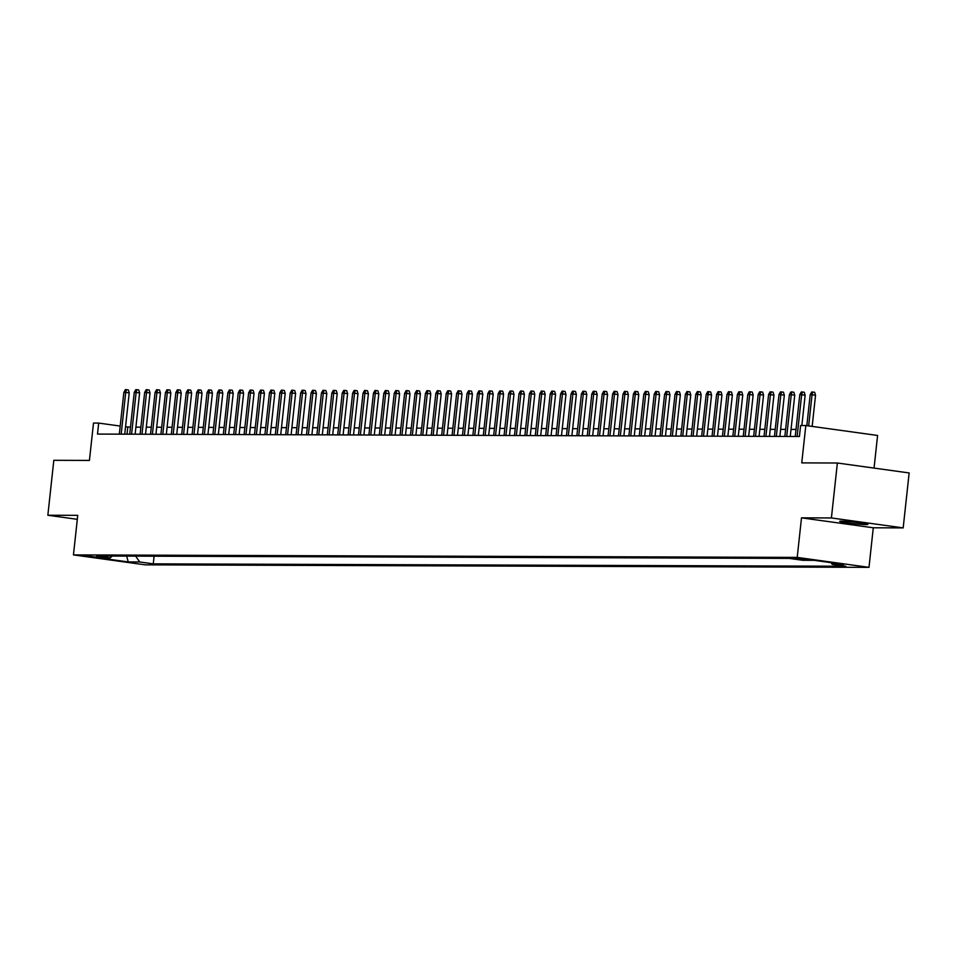 <?xml version="1.0" encoding="UTF-8"?>
<svg xmlns="http://www.w3.org/2000/svg" width="957" height="957" viewBox="0 0 957 957"><rect width="100%" height="100%" fill="white"/><g stroke="black" fill="none" stroke-linecap="round" stroke-linejoin="round"><path stroke-width="1.44" d="M841.359 521.158A14.176 0.79 -173.8 0 0 839.684 521.35A14.176 0.79 -173.8 0 0 850.306 523.264A14.176 0.79 -173.8 0 0 866.193 524.592A14.176 0.79 -173.8 0 0 867.855 524.4A14.176 0.79 -173.8 0 0 857.245 522.486A14.176 0.79 -173.8 0 0 841.359 521.158M793.736 558.051L806.99 559.678L793.736 558.051M874.052 468.093L877.593 435.459L805.818 425.53L800.614 425.506L799.418 436.5L97.494 434.071L98.691 423.09L93.499 423.066L89.432 460.425L53.819 460.305L47.85 515.249L77.314 519.328M903.181 527.893L909.15 472.949L837.375 463.009L831.406 517.952L801.499 517.845L797.205 557.405L868.992 567.345L873.286 527.785L903.181 527.893L831.406 517.952M797.205 557.405L73.45 554.904L145.225 564.845L868.992 567.345M97.698 557.297L84.862 555.718L97.698 557.297L97.781 556.567M135.667 556.149L139.686 561.974L153.264 563.852L845.821 566.245L832.243 564.367L843.679 564.403L814.192 560.323L802.756 560.288L789.178 558.398L96.609 556.005L110.199 557.883L112.256 556.065M139.686 561.974L128.238 561.926L98.75 557.847L110.199 557.883M805.818 425.53L801.751 462.889L837.375 463.009M73.45 554.904L77.744 515.345L47.85 515.249M130.487 427.121L125.534 426.798M120.199 426.056L98.691 423.09M796.009 429.418L791.032 429.406M785.613 429.382L780.625 429.37M775.218 429.346L770.229 429.334M764.822 429.31L759.834 429.298M754.415 429.274L749.439 429.262M744.02 429.238L739.031 429.226M733.624 429.203L728.636 429.191M723.217 429.167L718.24 429.155M712.821 429.131L707.833 429.119M702.426 429.095L697.438 429.083M692.031 429.059L687.042 429.047M681.623 429.023L676.647 429.011M671.228 428.987L666.239 428.975M660.832 428.951L655.844 428.939M650.425 428.915L645.449 428.903M640.03 428.88L635.041 428.868M629.634 428.844L624.646 428.832M619.239 428.808L614.25 428.796M608.831 428.772L603.855 428.76M598.436 428.736L593.448 428.724M588.041 428.7L583.052 428.688M577.633 428.664L572.657 428.652M567.238 428.628L562.249 428.616M556.842 428.592L551.854 428.58M546.447 428.557L541.459 428.545M536.04 428.521L531.063 428.509M525.644 428.485L520.656 428.473M515.249 428.449L510.26 428.437M504.841 428.413L499.865 428.401M494.446 428.377L489.458 428.365M484.051 428.341L479.062 428.329M473.655 428.305L468.667 428.293M463.248 428.269L458.271 428.257M452.852 428.234L447.864 428.222M442.457 428.198L437.469 428.186M432.05 428.162L427.073 428.15M421.654 428.126L416.666 428.114M411.259 428.09L406.27 428.078M400.863 428.054L395.875 428.042M390.456 428.018L385.48 428.006M380.061 427.982L375.072 427.97M369.665 427.946L364.677 427.935M359.258 427.911L354.281 427.899M348.862 427.875L343.874 427.863M338.467 427.839L333.479 427.827M328.072 427.803L323.083 427.791M317.664 427.767L312.688 427.755M307.269 427.731L302.28 427.719M296.873 427.695L291.885 427.683M286.466 427.659L281.49 427.647M276.071 427.623L271.082 427.612M265.675 427.588L260.687 427.576M255.28 427.552L250.291 427.54M244.872 427.516L239.896 427.504M234.477 427.48L229.489 427.468M224.082 427.444L219.093 427.432M213.674 427.408L208.698 427.396M203.279 427.372L198.29 427.36M192.883 427.336L187.895 427.324M182.488 427.3L177.5 427.289M172.081 427.265L167.104 427.253M161.685 427.229L156.697 427.217M151.29 427.193L146.301 427.181M140.882 427.157L135.906 427.145M127.03 434.179L127.795 427.109M154.089 556.208L153.264 563.852M832.243 564.367L831.071 562.656M126.683 556.113L128.238 561.926M801.499 517.845L873.286 527.785M124.733 434.167L129.219 392.896L125.726 392.406L121.192 434.155M123.86 392.406L125.355 389.655L126.396 389.655L125.726 392.406L123.86 392.406L119.326 434.143M126.396 389.655L128.334 389.93L129.219 392.896M135.14 434.203L139.614 392.932L136.133 392.442L131.588 434.191M134.255 392.442L135.762 389.69L136.803 389.69L136.133 392.442L134.255 392.442L129.721 434.179M136.803 389.69L138.741 389.966L139.614 392.932M145.536 434.239L150.022 392.968L146.529 392.478L141.995 434.227M144.651 392.478L146.158 389.726L147.199 389.726L146.529 392.478L144.651 392.478L140.117 434.215M147.199 389.726L149.136 390.001L150.022 392.968M155.931 434.275L160.417 393.004L156.924 392.514L152.39 434.263M155.058 392.514L156.553 389.762L157.594 389.762L156.924 392.514L155.058 392.514L150.524 434.251M157.594 389.762L159.532 390.037L160.417 393.004M166.327 434.311L170.813 393.04L167.319 392.549L162.786 434.299M165.453 392.549L166.961 389.798L167.989 389.798L167.319 392.549L165.453 392.549L160.92 434.287M167.989 389.798L169.939 390.073L170.813 393.04M176.734 434.346L181.22 393.076L177.727 392.585L173.193 434.334M175.849 392.585L177.356 389.834L178.397 389.834L177.727 392.585L175.849 392.585L171.315 434.322M178.397 389.834L180.335 390.109L181.22 393.076M187.129 434.382L191.615 393.112L188.122 392.621L183.588 434.37M186.244 392.621L187.751 389.87L188.792 389.87L188.122 392.621L186.244 392.621L181.71 434.358M188.792 389.87L190.73 390.145L191.615 393.112M197.525 434.418L202.011 393.148L198.518 392.657L193.984 434.406M196.652 392.657L198.147 389.906L199.188 389.906L198.518 392.657L196.652 392.657L192.118 434.394M199.188 389.906L201.126 390.181L202.011 393.148M207.932 434.454L212.406 393.183L208.925 392.693L204.379 434.442M207.047 392.693L208.554 389.942L209.595 389.942L208.925 392.693L207.047 392.693L202.513 434.43M209.595 389.942L211.533 390.217L212.406 393.183M218.328 434.49L222.814 393.219L219.32 392.729L214.787 434.478M217.442 392.729L218.95 389.978L219.99 389.978L219.32 392.729L217.442 392.729L212.909 434.466M219.99 389.978L221.928 390.253L222.814 393.219M228.723 434.526L233.209 393.255L229.716 392.765L225.182 434.514M227.85 392.765L229.345 390.013L230.386 390.013L229.716 392.765L227.85 392.765L223.316 434.502M230.386 390.013L232.324 390.289L233.209 393.255M239.118 434.562L243.604 393.291L240.111 392.801L235.578 434.55M238.245 392.801L239.752 390.049L240.781 390.049L240.111 392.801L238.245 392.801L233.711 434.538M240.781 390.049L242.731 390.324L243.604 393.291M249.526 434.598L254.012 393.327L250.519 392.837L245.985 434.586M248.641 392.837L250.148 390.085L251.189 390.085L250.519 392.837L248.641 392.837L244.107 434.574M251.189 390.085L253.126 390.36L254.012 393.327M259.921 434.634L264.407 393.363L260.914 392.872L256.38 434.622M259.036 392.872L260.543 390.121L261.584 390.121L260.914 392.872L259.036 392.872L254.502 434.61M261.584 390.121L263.522 390.396L264.407 393.363M270.317 434.669L274.803 393.399L271.31 392.908L266.776 434.657M269.443 392.908L270.939 390.157L271.979 390.157L271.31 392.908L269.443 392.908L264.91 434.657M271.979 390.157L273.917 390.432L274.803 393.399M280.724 434.705L285.198 393.435L281.717 392.944L277.171 434.693M279.839 392.944L281.346 390.193L282.387 390.193L281.717 392.944L279.839 392.944L275.305 434.693M282.387 390.193L284.325 390.468L285.198 393.435M291.119 434.741L295.605 393.471L292.112 392.98L287.579 434.729M290.234 392.98L291.741 390.229L292.782 390.229L292.112 392.98L290.234 392.98L285.7 434.729M292.782 390.229L294.72 390.504L295.605 393.471M301.515 434.777L306.001 393.506L302.508 393.016L297.974 434.765M300.642 393.016L302.137 390.265L303.178 390.265L302.508 393.016L300.642 393.016L296.108 434.765M303.178 390.265L305.116 390.54L306.001 393.506M311.91 434.813L316.396 393.542L312.903 393.052L308.369 434.801M311.037 393.052L312.544 390.3L313.573 390.3L312.903 393.052L311.037 393.052L306.503 434.801M313.573 390.3L315.523 390.576L316.396 393.542M322.318 434.849L326.804 393.578L323.31 393.088L318.777 434.837M321.432 393.088L322.94 390.336L323.98 390.336L323.31 393.088L321.432 393.088L316.899 434.837M323.98 390.336L325.918 390.612L326.804 393.578M332.713 434.885L337.199 393.614L333.706 393.124L329.172 434.873M331.828 393.124L333.335 390.372L334.376 390.372L333.706 393.124L331.828 393.124L327.294 434.873M334.376 390.372L336.314 390.647L337.199 393.614M343.108 434.921L347.594 393.65L344.101 393.16L339.568 434.909M342.235 393.16L343.73 390.408L344.771 390.408L344.101 393.16L342.235 393.16L337.701 434.909M344.771 390.408L346.709 390.683L347.594 393.65M353.516 434.957L357.99 393.686L354.509 393.195L349.963 434.945M352.631 393.195L354.138 390.444L355.179 390.444L354.509 393.195L352.631 393.195L348.097 434.945M355.179 390.444L357.117 390.719L357.99 393.686M363.911 434.992L368.397 393.722L364.904 393.231L360.37 434.98M363.026 393.231L364.533 390.48L365.574 390.48L364.904 393.231L363.026 393.231L358.492 434.98M365.574 390.48L367.512 390.755L368.397 393.722M374.307 435.028L378.793 393.758L375.3 393.267L370.766 435.016M373.433 393.267L374.929 390.516L375.969 390.516L375.3 393.267L373.433 393.267L368.9 435.016M375.969 390.516L377.907 390.791L378.793 393.758M384.702 435.064L389.188 393.794L385.695 393.303L381.161 435.052M383.829 393.303L385.336 390.552L386.365 390.552L385.695 393.303L383.829 393.303L379.295 435.052M386.365 390.552L388.315 390.827L389.188 393.794M395.109 435.1L399.595 393.829L396.102 393.339L391.569 435.088M394.224 393.339L395.731 390.588L396.772 390.588L396.102 393.339L394.224 393.339L389.69 435.088M396.772 390.588L398.71 390.863L399.595 393.829M405.505 435.136L409.991 393.865L406.498 393.375L401.964 435.124M404.62 393.375L406.127 390.623L407.168 390.635L406.498 393.375L404.62 393.375L400.086 435.124M407.168 390.635L409.106 390.899L409.991 393.865M415.9 435.172L420.386 393.901L416.893 393.411L412.359 435.16M415.027 393.411L416.522 390.659L417.563 390.671L416.893 393.411L415.027 393.411L410.493 435.16M417.563 390.671L419.501 390.935L420.386 393.901M426.308 435.208L430.782 393.937L427.3 393.447L422.755 435.196M425.422 393.447L426.93 390.695L427.97 390.707L427.3 393.447L425.422 393.447L420.889 435.196M427.97 390.707L429.908 390.97L430.782 393.937M436.703 435.244L441.189 393.973L437.696 393.483L433.162 435.232M435.818 393.483L437.325 390.731L438.366 390.743L437.696 393.483L435.818 393.483L431.284 435.232M438.366 390.743L440.304 391.006L441.189 393.973M447.098 435.279L451.584 394.009L448.091 393.518L443.558 435.268M446.225 393.518L447.72 390.767L448.761 390.779L448.091 393.518L446.225 393.518L441.691 435.268M448.761 390.779L450.699 391.042L451.584 394.009M457.494 435.315L461.98 394.045L458.487 393.554L453.953 435.303M456.621 393.554L458.128 390.803L459.157 390.815L458.487 393.554L456.621 393.554L452.087 435.303M459.157 390.815L461.107 391.078L461.98 394.045M467.901 435.351L472.387 394.081L468.894 393.59L464.36 435.339M467.016 393.59L468.523 390.839L469.564 390.851L468.894 393.59L467.016 393.59L462.482 435.339M469.564 390.851L471.502 391.114L472.387 394.081M478.297 435.387L482.783 394.117L479.29 393.638L474.756 435.375M477.411 393.626L478.919 390.875L479.959 390.887L479.29 393.638L477.411 393.626L472.878 435.375M479.959 390.887L481.897 391.15L482.783 394.117M488.692 435.423L493.178 394.152L489.685 393.674L485.151 435.411M487.819 393.662L489.314 390.911L490.355 390.923L489.685 393.674L487.819 393.662L483.285 435.411M490.355 390.923L492.293 391.186L493.178 394.152M499.099 435.459L503.573 394.188L500.092 393.71L495.547 435.447M498.214 393.698L499.721 390.946L500.762 390.958L500.092 393.71L498.214 393.698L493.68 435.447M500.762 390.958L502.7 391.222L503.573 394.188M509.495 435.495L513.981 394.224L510.488 393.746L505.954 435.483M508.61 393.734L510.117 390.982L511.158 390.994L510.488 393.746L508.61 393.734L504.076 435.483M511.158 390.994L513.096 391.257L513.981 394.224M519.89 435.531L524.376 394.26L520.883 393.782L516.349 435.519M519.017 393.77L520.512 391.018L521.553 391.03L520.883 393.782L519.017 393.77L514.483 435.519M521.553 391.03L523.491 391.293L524.376 394.26M530.286 435.567L534.772 394.296L531.279 393.817L526.745 435.555M529.412 393.805L530.92 391.054L531.948 391.066L531.279 393.817L529.412 393.805L524.879 435.555M531.948 391.066L533.898 391.329L534.772 394.296M540.693 435.602L545.179 394.332L541.686 393.853L537.152 435.591M539.808 393.841L541.315 391.09L542.356 391.102L541.686 393.853L539.808 393.841L535.274 435.591M542.356 391.102L544.294 391.365L545.179 394.332M551.088 435.638L555.574 394.368L552.081 393.889L547.548 435.626M550.203 393.877L551.711 391.126L552.751 391.138L552.081 393.889L550.203 393.877L545.669 435.626M552.751 391.138L554.689 391.401L555.574 394.368M561.484 435.674L565.97 394.404L562.477 393.925L557.943 435.662M560.611 393.913L562.106 391.162L563.147 391.174L562.477 393.925L560.611 393.913L556.077 435.662M563.147 391.174L565.085 391.437L565.97 394.404M571.891 435.71L576.365 394.44L572.884 393.961L568.338 435.698M571.006 393.949L572.513 391.198L573.554 391.21L572.884 393.961L571.006 393.949L566.472 435.698M573.554 391.21L575.492 391.473L576.365 394.44M582.287 435.746L586.773 394.475L583.28 393.997L578.746 435.734M581.401 393.985L582.909 391.234L583.949 391.246L583.28 393.997L581.401 393.985L576.868 435.734M583.949 391.246L585.887 391.509L586.773 394.475M592.682 435.782L597.168 394.511L593.675 394.033L589.141 435.77M591.809 394.021L593.304 391.269L594.345 391.281L593.675 394.033L591.809 394.021L587.275 435.77M594.345 391.281L596.283 391.545L597.168 394.511M603.077 435.818L607.563 394.547L604.07 394.069L599.537 435.806M602.204 394.057L603.711 391.305L604.74 391.317L604.07 394.069L602.204 394.057L597.67 435.806M604.74 391.317L606.69 391.58L607.563 394.547M613.485 435.854L617.971 394.583L614.478 394.105L609.944 435.842M612.6 394.093L614.107 391.341L615.148 391.353L614.478 394.105L612.6 394.093L608.066 435.842M615.148 391.353L617.086 391.616L617.971 394.583M623.88 435.89L628.366 394.619L624.873 394.14L620.339 435.878M622.995 394.128L624.502 391.377L625.543 391.389L624.873 394.14L622.995 394.128L618.461 435.878M625.543 391.389L627.481 391.652L628.366 394.619M634.276 435.925L638.762 394.655L635.269 394.176L630.735 435.913M633.402 394.164L634.898 391.413L635.938 391.425L635.269 394.176L633.402 394.164L628.869 435.913M635.938 391.425L637.876 391.688L638.762 394.655M644.683 435.961L649.157 394.691L645.676 394.212L641.13 435.949M643.798 394.2L645.305 391.449L646.346 391.461L645.676 394.212L643.798 394.2L639.264 435.949M646.346 391.461L648.284 391.724L649.157 394.691M655.078 435.997L659.564 394.727L656.071 394.248L651.538 435.985M654.193 394.236L655.701 391.485L656.741 391.497L656.071 394.248L654.193 394.236L649.659 435.985M656.741 391.497L658.679 391.76L659.564 394.727M665.474 436.033L669.96 394.762L666.467 394.284L661.933 436.021M664.601 394.272L666.096 391.521L667.137 391.533L666.467 394.284L664.601 394.272L660.067 436.021M667.137 391.533L669.075 391.796L669.96 394.762M675.869 436.069L680.355 394.798L676.862 394.32L672.328 436.057M674.996 394.308L676.503 391.557L677.532 391.569L676.862 394.32L674.996 394.308L670.462 436.057M677.532 391.569L679.482 391.832L680.355 394.798M686.277 436.105L690.763 394.834L687.27 394.356L682.736 436.093M685.391 394.344L686.899 391.592L687.939 391.604L687.27 394.356L685.391 394.344L680.858 436.093M687.939 391.604L689.877 391.868L690.763 394.834M696.672 436.141L701.158 394.87L697.665 394.392L693.131 436.129M695.787 394.38L697.294 391.628L698.335 391.64L697.665 394.392L695.787 394.38L691.253 436.129M698.335 391.64L700.273 391.903L701.158 394.87M707.067 436.177L711.553 394.906L708.06 394.428L703.527 436.165M706.194 394.416L707.69 391.664L708.73 391.676L708.06 394.428L706.194 394.416L701.66 436.165M708.73 391.676L710.668 391.939L711.553 394.906M717.475 436.213L721.949 394.942L718.468 394.463L713.922 436.201M716.59 394.451L718.097 391.7L719.138 391.712L718.468 394.463L716.59 394.451L712.056 436.201M719.138 391.712L721.076 391.975L721.949 394.942M727.87 436.248L732.356 394.978L728.863 394.499L724.329 436.236M726.985 394.487L728.492 391.736L729.533 391.748L728.863 394.499L726.985 394.487L722.451 436.236M729.533 391.748L731.471 392.011L732.356 394.978M738.266 436.284L742.752 395.014L739.259 394.535L734.725 436.272M737.392 394.523L738.888 391.772L739.928 391.784L739.259 394.535L737.392 394.523L732.859 436.272M739.928 391.784L741.866 392.047L742.752 395.014M748.661 436.32L753.147 395.05L749.654 394.571L745.12 436.308M747.788 394.559L749.295 391.808L750.324 391.82L749.654 394.571L747.788 394.559L743.254 436.308M750.324 391.82L752.274 392.083L753.147 395.05M759.068 436.356L763.554 395.085L760.061 394.607L755.528 436.344M758.183 394.595L759.691 391.844L760.731 391.856L760.061 394.607L758.183 394.595L753.649 436.344M760.731 391.856L762.669 392.119L763.554 395.085M769.464 436.392L773.95 395.121L770.457 394.643L765.923 436.38M768.579 394.631L770.086 391.88L771.127 391.892L770.457 394.643L768.579 394.631L764.045 436.38M771.127 391.892L773.065 392.155L773.95 395.121M779.859 436.428L784.345 395.157L780.852 394.679L776.318 436.416M778.986 394.667L780.481 391.915L781.522 391.927L780.852 394.679L778.986 394.667L774.452 436.416M781.522 391.927L783.46 392.191L784.345 395.157M790.267 436.464L794.741 395.193L791.26 394.715L786.714 436.452M789.381 394.703L790.889 391.951L791.929 391.963L791.26 394.715L789.381 394.703L784.848 436.452M791.929 391.963L793.867 392.226L794.741 395.193M801.858 425.518L805.148 395.229L801.655 394.751L797.121 436.488M799.777 394.739L801.284 391.987L802.325 391.999L801.655 394.751L799.777 394.739L795.243 436.488M802.325 391.999L804.263 392.262L805.148 395.229M812.158 426.403L815.543 395.265L812.05 394.786L808.665 425.925M810.184 394.774L811.68 392.023L812.72 392.035L812.05 394.786L810.184 394.774L806.823 425.674M812.72 392.035L814.658 392.298L815.543 395.265"/></g></svg>
